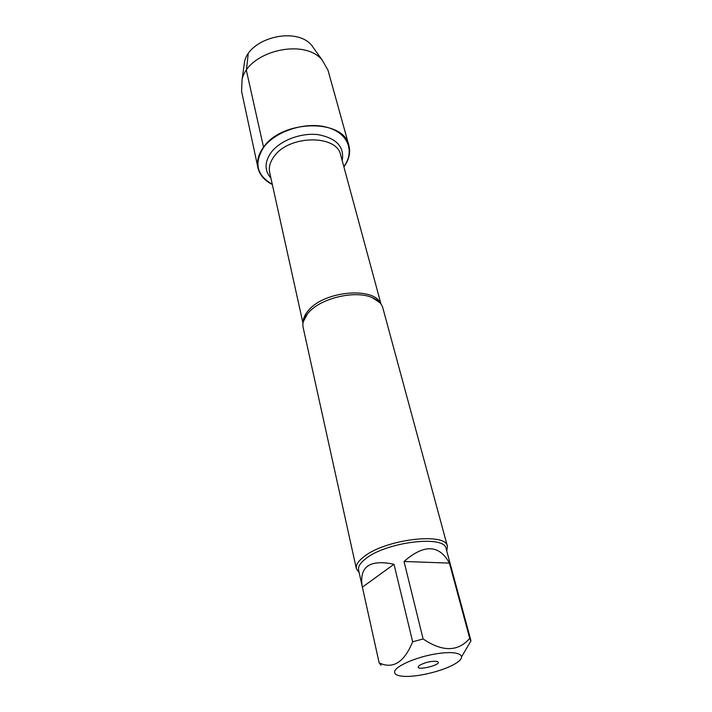 <?xml version="1.0" encoding="UTF-8"?>
<svg xmlns="http://www.w3.org/2000/svg" width="712" height="712" viewBox="0 0 712 712"><rect width="100%" height="100%" fill="white"/><g stroke="black" fill="none" stroke-linecap="round" stroke-linejoin="round"><path stroke-width="1.07" d="M447.43 546.327L382.842 307.94C381.605 303.579 378.125 300.161 372.385 297.696C355.617 289.962 321.121 297.928 308.679 312.443L307.673 313.592C303.73 318.433 302.217 323.079 303.152 327.511L356.356 568.692C355.653 565.15 358.154 561.163 363.868 556.748C385.237 539.224 446.264 531.98 447.43 546.327L446.771 551.115M272.269 184.257C256.738 175.348 253.846 163.093 263.591 147.473C275.348 131.186 305.315 121.476 326.585 127.19C348.017 132.69 355.217 151.273 343.843 166.67M359.151 572.635L356.356 568.692M420.196 664.955C426.461 661.946 432.131 660.798 437.195 661.501C444.439 664.367 413.699 671.923 418.79 666.023L420.196 664.955M454.799 663.958L455.707 663.415C468.416 655.797 459.382 650.279 437.568 653.607C415.87 656.749 392.721 667.242 394.662 672.742C395.276 674.718 398.142 675.902 403.268 676.293C416.538 677.432 442.82 671.131 454.799 663.958M449.432 563.112C439.188 544.52 424.058 543.977 404.033 561.483L449.432 563.112L469.724 638.37C458.047 651.845 442.508 652.041 423.106 638.958L412.657 641.788C404.202 662.383 393.033 669.413 379.158 662.881L381.071 665.266M404.033 561.483L423.106 638.958M394.003 564.26C369.759 559.214 359.16 566.592 362.203 586.403L362.381 587.16L394.003 564.26L412.657 641.788M362.381 587.16L379.158 662.881M461.732 656.509L470.917 640.969L469.724 638.37M362.203 586.403L358.59 570.081C357.905 566.672 360.325 562.854 365.834 558.617C386.411 541.832 444.973 534.854 446.095 548.587L470.801 640.133M272.322 184.497C264.455 180.554 259.675 174.992 257.966 167.827C256.605 161.126 258.403 154.317 263.378 147.411C281.961 119.349 344.127 118.628 348.898 145.488C350.713 152.635 349.049 159.773 343.905 166.919M257.966 167.827L241.59 91.35L242.08 79.468C248.043 51.424 303.766 37.736 322.038 59.835L327.983 70.132L348.898 145.488M243.727 67.738L244.581 61.641C249.672 37.798 296.005 26.415 311.571 45.194L315.149 50.196M248.203 53.943L246.388 70.417L263.591 147.473M303.089 322.616C303.045 318.504 304.932 314.33 308.777 310.067C324.805 290.799 374.307 286.633 380.626 303.57M381 304.068L340.728 155.18C337.07 134.292 288.752 134.871 274.031 156.551C270.035 161.98 268.593 167.338 269.697 172.624L302.992 323.23M270.907 178.107C264.437 170.604 264.472 162.096 271.032 152.59C279.958 140.531 300.936 132.485 318.166 134.666C336.545 138.226 344.555 146.868 342.196 160.592M379.95 302.769L372.385 297.696M303.312 321.593L307.673 313.592M244.581 61.641L242.08 79.468M311.571 45.194L322.038 59.835"/></g></svg>
